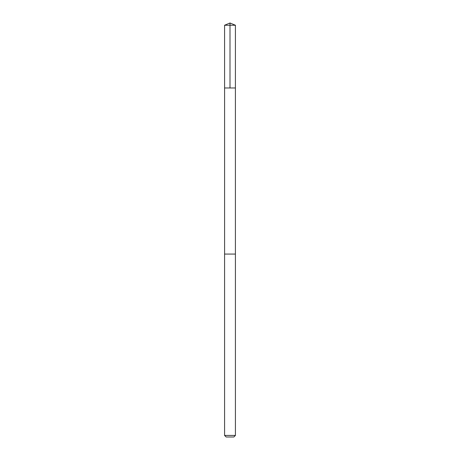 <?xml version="1.0" encoding="UTF-8"?>
<svg xmlns="http://www.w3.org/2000/svg" width="460" height="460" viewBox="0 0 460 460"><rect width="100%" height="100%" fill="white"/><g stroke="black" fill="none" stroke-linecap="round" stroke-linejoin="round"><path stroke-width="0.69" d="M232.611 87.975L235.411 87.975L235.416 25.242L224.583 25.242L224.589 87.975L235.411 87.975L235.411 254.069L224.589 254.069L224.589 87.975L232.611 87.975M235.416 254.069L224.583 254.069L224.583 435.436L235.416 435.436L235.416 254.069M235.416 435.436L233.852 437L226.147 437L224.583 435.436M230 87.975L230 23L224.583 25.242M230 23L235.416 25.242"/></g></svg>
